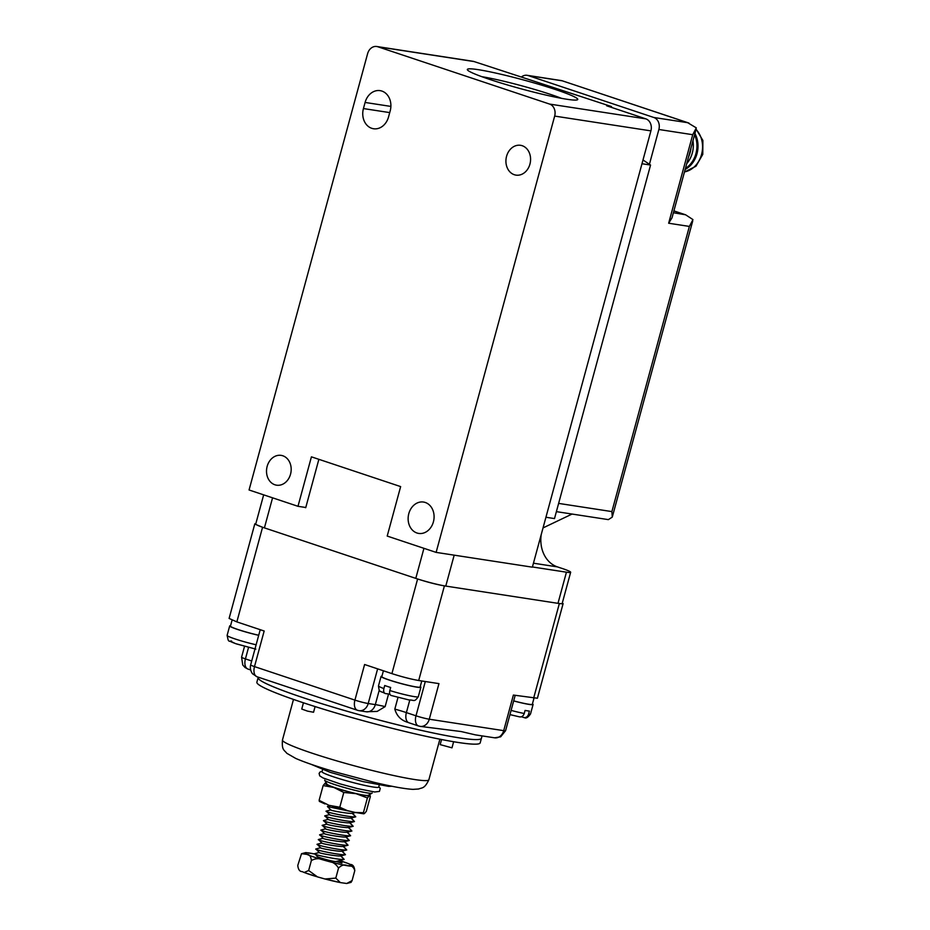 <?xml version="1.0" encoding="UTF-8"?>
<svg xmlns="http://www.w3.org/2000/svg" width="930" height="930" viewBox="0 0 930 930"><rect width="100%" height="100%" fill="white"/><g stroke="black" fill="none" stroke-linecap="round" stroke-linejoin="round"><path stroke-width="1.4" d="M521.858 76.644A9.835 8.01 98.7 0 1 527.089 75.307A9.835 8.01 98.7 0 1 528.17 75.562L653.813 117.482A9.835 8.01 98.7 0 1 658.87 129.491L649.419 164.285M556.396 511.64L608.371 519.626L612.277 517.092L611.894 511.593L689.374 226.42L668.658 223.235L692.722 134.699L696.303 127.875L687.665 122.69L653.813 117.482M687.665 122.69L561.801 80.654L527.089 75.307M572.078 514.058L543.039 527.915M541.225 534.576A29.841 24.273 -81.3 0 0 557.43 566.893L561.987 568.404A22.215 1.779 -164.8 0 1 570.66 572.264A22.215 1.779 -164.8 0 1 566.44 572.194L532.425 566.963M668.658 223.235L672.018 217.806L696.07 129.258M689.374 226.42L692.955 219.596L685.608 214.795L673.39 212.738M318.874 459.315L305.726 507.699L304.552 507.303M263.667 494.841L255.738 524.02A22.215 1.779 15.2 0 0 264.411 527.88L272.571 497.817M570.66 572.264L562.197 603.407A22.215 1.779 -164.8 0 1 557.977 603.338L445.772 586.086A22.215 1.779 -164.8 0 1 415.78 578.379L264.411 527.88M322.571 769.715L322.024 771.726A29.365 2.36 15.2 0 0 349.738 781.688A29.365 2.36 15.2 0 0 378.696 787.117L379.242 785.106M650.558 165.052L554.501 518.58L545.933 517.254L641.979 163.738L650.558 165.052L643.002 159.972M282.79 455.77A15.078 12.264 -81.3 0 0 281.139 455.375A15.078 12.264 -81.3 0 0 266.724 468.418A15.078 12.264 -81.3 0 0 276.559 485.181A15.078 12.264 -81.3 0 0 290.788 473.161A15.078 12.264 -81.3 0 0 282.79 455.77M522.195 145.708A15.078 12.264 -81.3 0 0 520.544 145.312A15.078 12.264 -81.3 0 0 506.129 158.356A15.078 12.264 -81.3 0 0 515.964 175.119A15.078 12.264 -81.3 0 0 530.181 163.099A15.078 12.264 -81.3 0 0 522.195 145.708M390.205 110.833L388.542 116.936A16.182 13.171 -81.3 0 1 373.535 128.747A16.182 13.171 -81.3 0 1 363.432 108.566L365.095 102.451A16.182 13.171 -81.3 0 1 380.103 90.64A16.182 13.171 -81.3 0 1 390.205 110.833M416.966 533.006A15.868 12.915 -81.3 0 0 418.698 533.425A15.868 12.915 -81.3 0 0 433.868 519.696A15.868 12.915 -81.3 0 0 423.522 502.049A15.868 12.915 -81.3 0 0 408.549 514.697A15.868 12.915 -81.3 0 0 416.966 533.006M367.606 53.684A9.835 8.01 98.7 0 1 376.731 46.5A9.835 8.01 98.7 0 1 377.813 46.756L549.607 104.079A9.835 8.01 98.7 0 1 554.664 116.087L436.124 552.385L387.206 536.064L400.644 486.599L311.422 456.839L297.984 506.304L249.066 489.982L367.606 53.684M478.183 69.657A57.218 4.592 -164.8 0 1 542.527 85.421A57.218 4.592 -164.8 0 1 577.484 99.766A57.218 4.592 -164.8 0 1 521.346 88.885A57.218 4.592 -164.8 0 1 467.418 69.866A57.218 4.592 -164.8 0 1 478.183 69.657M376.731 46.5L472.975 61.287A9.835 8.01 -81.3 0 1 474.056 61.554L611.463 106.543L606.72 105.811L645.85 118.866A9.835 8.01 -81.3 0 1 650.907 130.874L554.664 116.087M305.784 507.501L297.984 506.304M650.907 130.874L532.367 567.172L436.124 552.385M561.581 98.359A51.545 4.139 15.2 0 0 481.856 76.69M611.463 106.543L611.242 107.322M482.077 735.886L480.182 742.872A115.692 9.277 -164.8 0 1 366.095 721.506A115.692 9.277 -164.8 0 1 256.878 682.225L258.122 677.644A115.692 9.277 15.2 0 0 333.603 707.288A115.692 9.277 15.2 0 0 459.49 737.885A115.692 9.277 15.2 0 0 481.426 738.292A115.692 9.277 -164.8 0 1 367.338 716.914A115.692 9.277 -164.8 0 1 258.122 677.621A115.692 9.277 -164.8 0 0 367.338 716.925A115.692 9.277 -164.8 0 0 481.415 738.315L480.171 742.884A115.692 9.277 -164.8 0 1 366.095 721.494A115.692 9.277 -164.8 0 1 256.878 682.202L258.249 677.18M324.675 780.142A24.599 1.976 15.2 0 0 324.709 780.317A24.599 1.976 15.2 0 0 347.89 788.5A24.599 1.976 15.2 0 0 372.023 793.174A24.599 1.976 15.2 0 0 372.151 793.046L372.151 793.023A24.599 1.976 15.2 0 1 372.035 793.151A24.599 1.976 15.2 0 1 347.901 788.477A24.599 1.976 15.2 0 1 324.709 780.293A24.599 1.976 15.2 0 1 324.675 780.131L324.675 780.131M324.709 780.317L326.93 784.188A21.425 1.721 15.2 0 0 347.134 791.302A21.425 1.721 15.2 0 0 368.152 795.383L372.023 793.174M343.798 792.465L339.787 807.228L347.39 810.635L355.341 812.471L363.398 812.715L364.444 813.564L366.339 811.309L370.349 796.545L369.303 795.696L367.408 797.952L356.027 793.662L343.798 792.465L333.882 787.466L323.128 785.571L325.012 783.316L326.058 784.164M370.349 796.545L369.303 795.696A23.087 1.848 -164.8 0 1 356.027 793.662A23.087 1.848 -164.8 0 1 333.882 787.466A23.087 1.848 -164.8 0 1 325.012 783.316A23.087 1.848 -164.8 0 1 326.372 783.211M364.444 813.564L363.398 812.715L367.408 797.952M320.164 801.172L319.118 800.323L323.128 785.571M319.118 800.323L329.034 805.334L339.787 807.228M308.655 870.515L311.364 860.564C310.934 856.437 309.446 854.368 306.912 854.368L301.518 853.705L297.774 865.423C298.204 869.55 299.693 871.608 302.227 871.619L304.168 872.491L308.655 870.515L317.467 876.885L324.965 878.99L335.8 878.106L340.334 882.582L346.727 883.488L352.075 880.605L351.052 882.372L346.727 883.488M301.518 853.705L305.831 852.589L314.666 853.984M335.8 878.106L338.508 868.155C336.021 863.714 331.824 861.227 325.93 860.703C320.571 858.088 315.723 858.041 311.364 860.564M352.075 880.605L354.783 870.654C353.667 866.853 351.296 865.226 347.634 865.76C344.542 864.191 341.508 864.993 338.508 868.155M347.646 863.331L350.343 864.458C352.877 864.47 354.365 866.539 354.783 870.654M314.805 853.647L317.072 856.367A9.928 0.791 15.2 0 0 326.372 859.611A9.928 0.791 15.2 0 0 336.032 861.529A9.928 0.791 15.2 0 0 336.102 861.506L341.891 863.121A15.973 1.279 15.2 0 0 341.891 862.819L339.659 860.587A24.517 1.965 15.2 0 1 350.343 864.458A24.517 1.965 15.2 0 1 347.634 865.76A24.517 1.965 15.2 0 1 325.93 860.703A24.517 1.965 15.2 0 1 306.912 854.368A24.517 1.965 15.2 0 1 309.609 853.066A24.517 1.965 15.2 0 1 314.7 854.007M339.462 860.645L341.891 863.121M340.938 855.856L344.181 859.413L336.032 861.529M342.228 851.124L345.472 854.682L340.659 855.937L344.181 859.413L341.938 859.471C334.498 859.064 312.178 854.356 314.619 853.694L319.223 852.496L314.7 853.659M343.507 846.393L346.75 849.95L341.938 851.194L345.472 854.682L343.228 854.728C335.776 854.333 313.457 849.625 315.909 848.962L320.501 847.765M340.74 855.902L339.264 855.984C334.033 855.856 317.642 852.973 319.35 852.461M319.327 852.601L315.909 848.962L320.641 847.73C318.932 848.241 335.323 851.124 340.554 851.252L342.019 851.171M344.798 841.662L348.041 845.219L343.228 846.463L346.75 849.95L344.519 849.997C337.067 849.602 314.747 844.893 317.2 844.231L321.792 843.033M320.606 847.869L317.2 844.231L321.92 842.999C320.222 843.51 336.614 846.393 341.833 846.509L343.31 846.44M346.088 836.93L349.32 840.488L344.507 841.731L348.041 845.219L345.797 845.265C338.357 844.87 316.037 840.162 318.478 839.488L323.07 838.302M321.896 843.138L318.478 839.488L323.21 838.267C321.501 838.779 337.892 841.662 343.124 841.778L344.6 841.708M347.367 832.199L350.61 835.745L345.797 837L349.32 840.488L347.088 840.534C339.636 840.139 317.316 835.419 319.769 834.756L324.361 833.571M323.187 838.407L319.769 834.756L324.5 833.536C322.791 834.047 339.183 836.93 344.414 837.047L345.879 836.977M348.657 827.467L351.9 831.013L347.088 832.269L350.61 835.745L348.366 835.803C340.926 835.407 318.606 830.688 321.048 830.025L325.64 828.839M324.465 833.675L321.048 830.025L325.779 828.804C324.082 829.316 340.461 832.199 345.693 832.315L347.169 832.245M349.936 822.736L353.179 826.282L348.366 827.537L351.9 831.013L349.657 831.071C342.205 830.664 319.885 825.956 322.338 825.294L326.93 824.096M325.756 828.944L322.338 825.294L327.069 824.073C325.361 824.585 341.752 827.467 346.983 827.584L348.448 827.502M351.226 817.993L354.47 821.55L349.657 822.806L353.179 826.282L350.947 826.34C343.496 825.933 321.175 821.225 323.628 820.562L328.22 819.365M327.035 824.213L323.628 820.562L328.348 819.342C326.651 819.853 343.042 822.725 348.262 822.852L349.738 822.771M352.517 813.262L355.748 816.819L350.936 818.075L354.47 821.55L352.226 821.609C344.786 821.202 322.466 816.494 324.907 815.831L329.499 814.634M328.325 819.481L324.907 815.831L329.639 814.61C327.93 815.122 344.321 817.993 349.552 818.121L351.029 818.04M355.481 812.495L352.226 813.343L355.748 816.819L353.516 816.877C346.065 816.47 323.745 811.762 326.198 811.1L330.789 809.902M329.615 814.738L326.198 811.1L330.929 809.879C329.22 810.379 345.611 813.262 350.843 813.39L352.307 813.308M327.476 806.368L330.092 805.682L327.453 806.577L353.226 812.006M685.422 168.435A23.808 19.367 -81.3 0 0 694.571 134.769M381.951 676.203A20.634 1.651 15.2 0 0 381.056 676.424A20.634 1.651 15.2 0 0 394.518 681.725A20.634 1.651 15.2 0 0 416.966 687.177A20.634 1.651 15.2 0 0 420.883 687.247A20.634 1.651 15.2 0 0 420.232 686.596M389.879 694.175L385.45 693.571C383.834 693.071 383.311 691.397 383.892 688.56L384.729 685.515A20.634 1.651 15.2 0 0 390.67 687.491L389.833 690.537C389.252 693.373 389.775 695.047 391.402 695.547L408.991 699.953C414.617 699.918 413.99 702.569 418.314 696.71A20.634 1.651 15.2 0 1 414.396 696.64A20.634 1.651 15.2 0 1 389.833 690.537M385.45 693.571L385.125 693.489C379.847 690.455 379.335 693.164 378.487 685.898A20.634 1.651 15.2 0 0 383.892 688.56M255.855 523.59L255.018 524.148L262.562 527.264L417.617 578.995C427.626 582.203 436.554 584.505 444.412 585.877L559.349 603.547L562.464 603.826L563.115 603.617L562.336 602.896M563.115 603.617L537.4 698.244L513.383 695.059L503.711 730.654L429.276 719.216L438.948 683.62L418.698 680.504C410.851 679.133 401.923 676.831 391.914 673.622L364.595 664.508L354.923 700.104L254.495 666.601L264.167 631.005L236.848 621.891L229.106 618.438L254.82 523.811M425.301 681.527L415.989 715.798A9.835 0.791 15.2 0 0 429.276 719.216A9.812 7.975 98.7 0 1 420.186 726.377L461.21 731.561L475.428 734.874L494.621 737.816A9.812 7.975 -81.3 0 0 503.711 730.654A9.835 0.791 15.2 0 0 505.583 730.689L515.185 695.338M257.029 676.773L252.704 673.878C252.844 674.366 249.321 670.123 250.658 664.892A9.835 0.791 15.2 0 0 254.495 666.601A9.812 5.65 108.4 0 0 257.029 676.773L357.457 710.276A9.812 5.65 -71.6 0 1 354.923 700.104A9.835 0.791 15.2 0 0 368.21 703.522L377.627 668.856M394.82 709.102C396.75 716.007 401.156 720.459 408.061 722.436L408.921 722.773A9.812 5.65 -71.6 0 1 406.387 712.601A23.018 1.848 15.2 0 0 394.82 709.102L397.994 697.442M388.554 694.047L385.148 706.614L377.185 711.404L366.222 711.776A9.812 7.975 98.7 0 0 375.325 704.615L368.21 703.522A9.812 7.975 -81.3 0 1 359.108 710.683L357.457 710.276A9.812 5.65 -71.6 0 0 357.992 710.404M513.686 700.871A19.832 1.593 15.2 0 0 528.554 704.219A19.832 1.593 15.2 0 0 532.32 704.289L533.971 698.221M383.416 670.786L381.823 676.633A19.832 1.593 15.2 0 0 394.773 681.725A19.832 1.593 15.2 0 0 416.349 686.968A19.832 1.593 15.2 0 0 420.116 687.038L421.767 680.981M232.082 620.159L230.454 626.134A19.832 1.593 15.2 0 0 258.714 635.248M441.564 739.536L440.181 744.628L451.98 747.836L453.631 741.745M303.447 702.813L301.75 709.055L307.528 711.125L313.55 712.252L315.084 706.579M230.582 625.692A20.634 1.651 15.2 0 0 229.687 625.925A20.634 1.651 15.2 0 0 258.691 635.318M231.593 641.061C228.827 640.817 230.524 641.793 236.662 643.979L255.425 649.012M513.662 700.929A20.634 1.651 15.2 0 0 529.17 704.417A20.634 1.651 15.2 0 0 533.088 704.498A20.634 1.651 15.2 0 0 532.437 703.847M509.954 714.6L519.242 716.798C521.579 717.309 523.253 716.205 524.253 713.484L525.078 710.427A20.634 1.651 15.2 0 0 527.426 710.834A20.634 1.651 15.2 0 0 529.414 711.09L528.589 714.135C527.577 716.867 525.903 717.972 523.555 717.46L524.392 717.623C525.996 718.692 528.042 717.472 530.519 713.961A20.634 1.651 15.2 0 1 528.589 714.135M519.242 716.798L509.942 714.624M521.474 716.763L523.555 717.46M692.722 134.699L658.87 129.491M558.628 503.397L611.894 511.593M562.011 80.771L528.17 75.562M557.43 566.893L533.448 563.196M673.878 210.936L684.317 214.412M415.78 578.379L423.941 548.316M445.772 586.086L454.177 555.163M557.977 603.338L566.44 572.194M293.485 699.43L282.464 739.989A75.865 6.08 15.2 0 0 354.074 765.75A75.865 6.08 15.2 0 0 428.87 779.77L439.89 739.211M363.432 108.566L389.717 112.6M390.879 106.415L365.095 102.451M474.056 61.554L377.813 46.756M549.607 104.079L645.85 118.866M368.908 794.952A23.087 1.848 -164.8 0 1 369.303 795.696M345.821 810.216A23.087 1.848 -164.8 0 1 333.858 806.868M315.805 876.386A24.517 1.965 -164.8 0 1 304.912 872.747M339.334 882.361A24.517 1.965 -164.8 0 1 326.581 879.396M690.978 147.998A22.215 18.077 98.7 0 1 688.619 156.705M686.735 163.633A23.808 19.367 -81.3 0 0 692.304 153.02A23.808 19.367 -81.3 0 0 692.943 140.779M685.166 169.423A23.959 19.495 -81.3 0 0 696.989 153.764A23.959 19.495 -81.3 0 0 694.919 133.478M684.48 171.899A23.959 19.495 -81.3 0 0 701.546 154.461A23.959 19.495 -81.3 0 0 696.012 129.491M559.349 603.547L533.634 698.174M418.698 680.504L444.412 585.877M391.914 673.622L417.617 578.995M236.848 621.891L262.562 527.264M251.716 660.998L245.427 658.893A9.812 5.65 -71.6 0 0 247.961 669.065L245.043 667.519L242.753 664.985L241.579 657.185A9.835 0.791 15.2 0 0 245.427 658.893L248.543 647.443M409.793 700.081L406.387 712.601L415.989 715.798A9.812 5.65 108.4 0 0 418.523 725.97L420.186 726.377M379.266 690.083L375.325 704.615A23.018 1.848 15.2 0 1 385.148 706.614M358.038 710.415A9.812 7.975 -81.3 0 0 359.108 710.683L366.222 711.776M229.687 625.925L227.118 635.388A20.634 1.651 15.2 0 0 256.122 644.781M511.093 710.392A20.634 1.651 15.2 0 0 524.253 713.484M612.277 517.092L692.722 220.991M688.956 123.074L561.801 80.654M673.89 210.889L685.608 214.795M282.464 739.989C281.662 750.405 284.185 749.813 286.8 753.288L295.752 758.438C304.645 762.298 317.653 766.75 334.742 771.807L374.162 782.328C391.821 786.559 404.771 788.907 413.001 789.361L418.651 789C422.162 787.454 424.44 789.059 428.87 779.77M311.073 764.297L330.208 772.33L362.909 781.56L388.589 786.373L391.89 786.245M378.801 786.722L380.265 788.373L379.428 791.418L374.674 791.988L357.771 788.663L340.031 783.874L323.001 777.945L319.711 775.864L319.106 773.4L320.06 771.993L322.129 771.319M370.14 795.464L369.059 794.859M347.39 810.623L332.463 806.45M363.723 813.82L355.341 812.471M325.047 803.962L319.304 801.393M317.467 876.885L304.168 872.491M340.334 882.582L324.965 878.99M348.39 863.586L339.694 860.587M330.894 810.007L327.453 806.577M696.117 129.096L702.882 140.453L702.778 154.368L695.954 166.249L684.457 172.004M381.056 676.424L378.487 685.898M420.883 687.247L418.314 696.71M250.658 664.892L260.226 629.691M241.579 657.185L244.52 646.373M494.621 737.816L500.642 736.827L505.583 730.689M408.921 722.773L418.523 725.97M247.961 669.065L250.635 669.96M255.831 649.117L235.302 643.548C227.385 639.189 229.024 643.92 227.118 635.388M533.088 704.498L530.519 713.961"/></g></svg>
